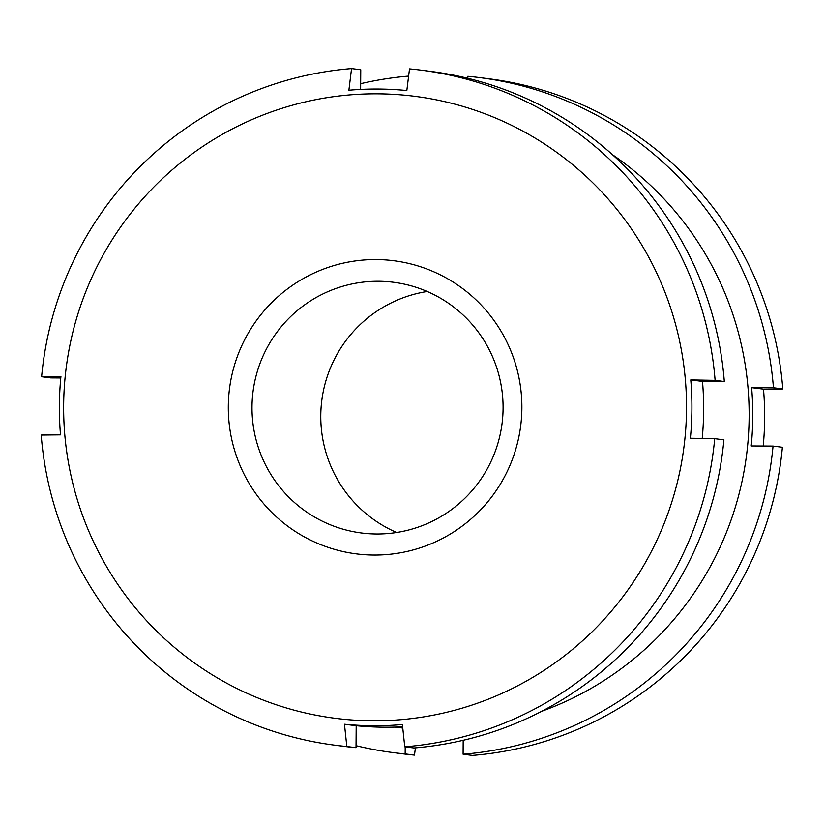 <?xml version="1.0" encoding="UTF-8"?>
<svg xmlns="http://www.w3.org/2000/svg" width="824" height="824" viewBox="0 0 824 824"><rect width="100%" height="100%" fill="white"/><g stroke="black" fill="none" stroke-linecap="round" stroke-linejoin="round"><path stroke-width="1.24" d="M467.816 78.301L467.836 76.302A340.25 337.964 97.2 0 1 479.341 77.559A340.25 337.964 97.2 0 1 773.448 387.754L751.632 387.641A318.383 316.241 -82.8 0 1 751.231 445.959L773.046 446.083L782.388 447.267A340.25 337.964 97.2 0 1 472.451 755.412L463.098 754.228L463.191 740.292M612.428 154.665A314.737 312.615 97.2 0 1 746.626 454.477A314.737 312.615 97.2 0 1 541.77 711.256M402.771 728.035A314.737 312.615 97.2 0 1 396.859 727.345L395.067 727.108M773.046 446.083A340.25 337.964 97.2 0 1 463.098 754.228M360.665 83.688A340.25 337.964 97.2 0 1 408.601 76.096M405.202 746.874L405.161 753.919A340.25 337.964 97.2 0 1 393.645 752.652A340.25 337.964 97.2 0 1 356.04 745.689M479.341 77.559L488.694 78.754A340.25 337.964 97.2 0 1 782.8 388.949L763.498 389.144A318.383 316.241 -82.8 0 1 763.652 391.019A318.383 316.241 -82.8 0 1 763.23 446.031M405.161 753.919L414.503 755.103L415.399 747.873M414.503 755.103A340.25 337.964 97.2 0 1 402.998 753.847L393.645 752.652M773.448 387.754L782.8 388.949M404.759 746.822L413.967 747.986A340.25 337.964 97.2 0 0 723.915 439.841L714.707 438.677A340.25 337.964 97.2 0 1 404.759 746.822L402.4 724.543A318.383 316.241 97.2 0 1 344.463 724.234L346.822 746.513L356.03 747.677A340.25 337.964 97.2 0 1 344.514 746.42L335.306 745.246A340.25 337.964 97.2 0 1 41.2 435.051L60.502 434.856A318.383 316.241 97.2 0 1 59.38 405.686A318.383 316.241 97.2 0 1 60.914 376.527L41.612 376.733L50.82 377.897L60.77 377.959M346.822 746.513A340.25 337.964 97.2 0 1 335.306 745.246M41.612 376.733A340.25 337.964 97.2 0 1 351.549 68.588L360.757 69.752L360.624 89.425M63.644 405.635A313.522 311.41 97.2 0 1 532.695 136.671A313.522 311.41 97.2 0 1 528.905 679.635A313.522 311.41 97.2 0 1 63.644 405.635M351.549 68.588L348.882 90.228A318.383 316.241 97.2 0 1 406.829 90.537L409.497 68.897A340.25 337.964 97.2 0 1 421.002 70.153A340.25 337.964 97.2 0 1 715.108 380.348L690.78 379.916A318.383 316.241 97.2 0 1 690.378 438.234L714.707 438.677M421.002 70.153L430.221 71.328A340.25 337.964 97.2 0 1 724.317 381.522L702.501 381.409A318.383 316.241 97.2 0 1 702.223 438.45M402.637 726.819A318.383 316.241 97.2 0 1 356.184 725.717L356.03 747.677M715.108 380.348L724.317 381.522M690.78 379.916L702.501 381.409M344.463 724.234L356.184 725.717M252 406.953A126.381 125.526 97.2 0 1 393.46 282.251A126.381 125.526 97.2 0 1 502.074 423.433A126.381 125.526 97.2 0 1 361.623 533.004A126.381 125.526 97.2 0 1 252 406.953M228.3 406.52A147.764 146.775 97.2 0 1 449.368 279.748A147.764 146.775 97.2 0 1 447.587 535.662A147.764 146.775 97.2 0 1 228.3 406.52M396.632 532.489A126.381 125.526 97.2 0 1 320.773 415.677A126.381 125.526 97.2 0 1 427.223 291.49M751.632 387.641L763.498 389.144"/></g></svg>
